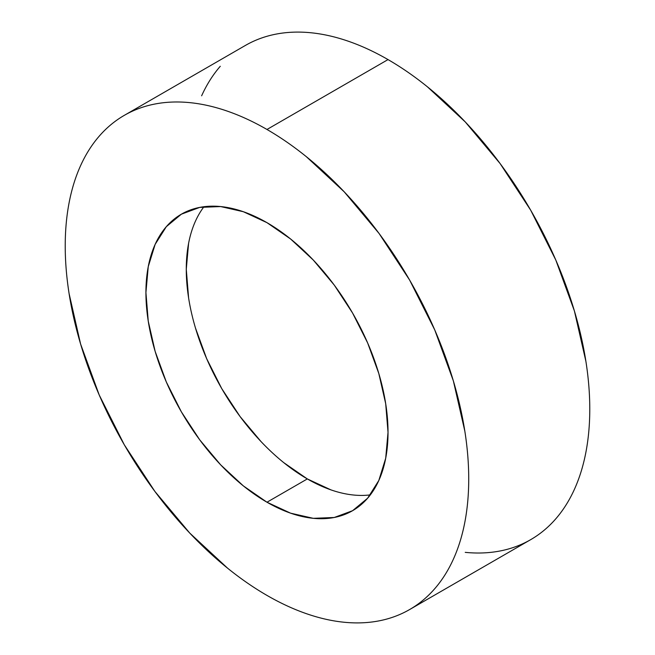 <?xml version="1.0" encoding="UTF-8"?>
<svg xmlns="http://www.w3.org/2000/svg" width="655" height="655" viewBox="0 0 655 655"><rect width="100%" height="100%" fill="white"/><g stroke="black" fill="none" stroke-linecap="round" stroke-linejoin="round"><path stroke-width="0.98" d="M465.23 552.361C477.47 553.573 489.097 553.107 500.109 550.97C511.129 548.833 521.314 545.058 530.689 539.654A285.318 164.732 -120 0 0 574.419 311.019A285.318 164.732 -120 0 0 388.022 59.589L266.978 129.477A285.318 164.732 60 0 1 453.366 380.907A285.318 164.732 60 0 1 409.637 609.543A285.318 164.732 60 0 1 266.978 595.411A285.318 164.732 60 0 1 80.581 343.981A285.318 164.732 60 0 1 124.319 115.345A285.318 164.732 60 0 1 266.978 129.477L388.022 59.589C374.775 51.941 361.658 45.858 348.665 41.347C335.671 36.827 323.054 33.962 310.822 32.75C298.582 31.538 286.956 32.005 275.935 34.142C264.923 36.279 254.73 40.053 245.363 45.465M266.978 502.221A171.192 98.84 60 0 1 155.137 351.367A171.192 98.84 60 0 1 181.378 214.185A171.192 98.84 60 0 1 266.978 222.667A171.192 98.84 60 0 1 378.811 373.522A171.192 98.84 60 0 1 352.57 510.703A171.192 98.84 60 0 1 266.978 502.221L307.326 478.928L266.978 502.221L290.591 513.168L313.295 518.326L334.23 517.491L352.57 510.703L367.627 498.209L378.811 480.5L385.697 458.263L388.022 432.333L385.697 403.717L378.811 373.522L367.627 342.901L352.57 313.024L334.23 285.048L313.295 260.051L290.591 238.985L266.978 222.667L243.357 211.721L220.653 206.562L199.726 207.398L181.378 214.185L166.321 226.679L155.137 244.389L148.251 266.626L145.926 292.556L148.251 321.171L155.137 351.367L166.321 381.988L181.378 411.864L199.726 439.841L220.653 464.837L243.357 485.904L266.978 502.221M203.967 206.718A171.192 98.84 -120 0 0 201.773 346.651A171.192 98.84 -120 0 0 307.326 478.928L283.705 462.61M261.001 441.544L240.074 416.539L221.726 388.571L206.677 358.694L195.485 328.073M188.599 297.869L186.274 269.262L188.599 243.332M330.939 489.875L307.326 478.928A171.192 98.84 -120 0 0 370.337 494.877M220.276 66.278C212.916 74.744 206.702 84.585 201.634 95.794M409.637 609.543L530.681 539.654C540.056 534.243 548.415 527.3 555.776 518.834C563.136 510.368 569.351 500.526 574.419 489.318C579.487 478.117 583.318 465.754 585.898 452.245C588.485 438.735 589.778 424.334 589.778 409.039C589.778 393.737 588.485 377.845 585.898 361.347L574.419 311.019L555.776 259.978L530.689 210.19L500.109 163.57L465.23 121.904L427.387 86.796C414.394 76.308 401.269 67.244 388.022 59.589A285.318 164.732 -120 0 0 245.363 45.457L124.319 115.345C133.685 109.942 143.871 106.167 154.891 104.03C165.903 101.893 177.53 101.427 189.77 102.638C202.01 103.85 214.619 106.716 227.612 111.235C240.606 115.747 253.731 121.83 266.978 129.477C280.225 137.124 293.342 146.196 306.335 156.684L344.178 191.792L379.065 233.458L409.637 280.078L434.724 329.866L453.366 380.907L464.853 431.236C467.433 447.733 468.726 463.625 468.726 478.928C468.726 494.222 467.433 508.624 464.853 522.133C462.266 535.643 458.434 548.006 453.366 559.206C448.298 570.415 442.084 580.256 434.724 588.722C427.363 597.188 419.003 604.131 409.637 609.535C400.27 614.947 390.077 618.721 379.065 620.858C368.044 622.995 356.418 623.462 344.178 622.25C331.946 621.038 319.329 618.173 306.335 613.653C293.342 609.142 280.225 603.058 266.978 595.411C253.731 587.756 240.606 578.692 227.612 568.204L189.77 533.096L154.891 491.43L124.311 444.81L99.224 395.022L80.581 343.981L69.103 293.653C66.515 277.155 65.222 261.263 65.222 245.961C65.222 230.666 66.515 216.265 69.103 202.755C71.682 189.246 75.513 176.883 80.581 165.682C85.649 154.474 91.864 144.632 99.224 136.166C106.585 127.7 114.944 120.757 124.311 115.345"/></g></svg>
